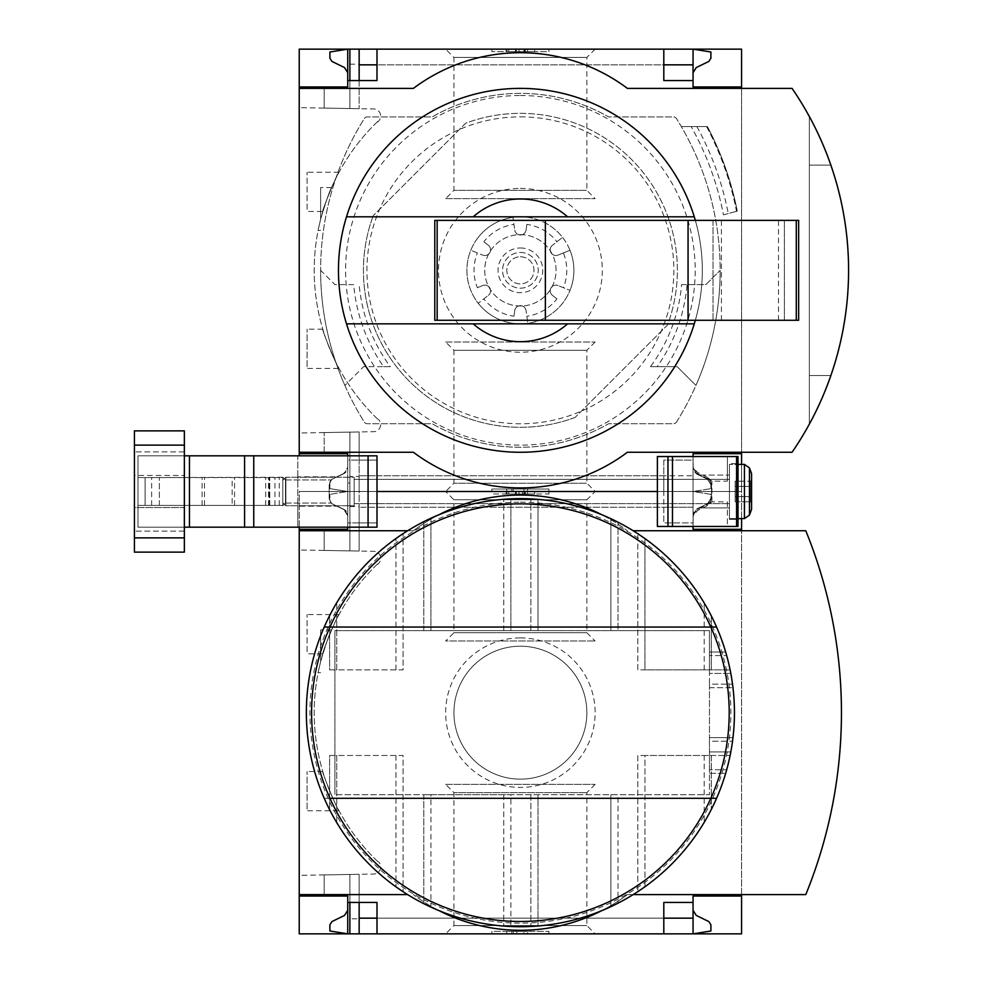 <?xml version="1.0" encoding="UTF-8"?>
<svg xmlns="http://www.w3.org/2000/svg" width="983" height="983" viewBox="0 0 983 983"><rect width="100%" height="100%" fill="white"/><g stroke="black" fill="none" stroke-linecap="round" stroke-linejoin="round"><path stroke-width="0.74" stroke-dasharray="4.92 3.69" d="M322.78 653.818C321.478 653.879 337.955 613.957 339.037 614.572C337.943 613.994 321.478 653.892 322.78 653.818L307.065 653.818L307.065 614.572L307.065 653.818M339.037 810.778C337.931 811.356 321.478 771.458 322.78 771.532C321.478 771.458 337.955 811.393 339.037 810.778L307.065 810.778L307.065 771.532L307.065 810.778M377.705 563.837A206.197 206.197 0 0 0 377.705 861.513L377.705 861.022A205.84 205.84 0 0 0 378.455 861.747A205.84 205.84 0 0 1 377.705 861.022L377.705 861.513A206.197 206.197 0 0 1 377.705 563.837L377.705 563.837M320.63 661.62C325.803 644.234 329.44 633.666 331.541 629.919C329.452 633.642 325.815 644.209 320.63 661.62C325.803 644.234 329.44 633.666 331.541 629.919C329.452 633.642 325.815 644.209 320.63 661.62C317.263 676.181 317.263 676.181 320.63 661.62C317.263 676.181 317.263 676.181 320.63 661.62L320.63 629.919L320.63 661.62M378.455 563.603A205.84 205.84 0 0 0 377.705 564.328A205.84 205.84 0 0 1 378.455 563.603A7.139 7.139 0 0 0 373.663 551.303L299.225 550.001L299.225 875.349L373.663 874.047A7.139 7.139 0 0 0 378.455 861.747A7.139 7.139 0 0 1 373.663 874.047L299.225 875.349L299.225 550.001L373.663 551.303A7.139 7.139 0 0 1 378.455 563.603M347.736 896.041L324.193 896.041L324.193 874.907L359.151 874.305L324.193 874.907L324.193 896.041L347.736 896.041L324.193 896.041L324.193 874.907L324.193 896.041L347.736 896.041L347.736 933.85L347.736 910.307L344.529 915.431L331.898 921.599L329.895 924.806L329.895 930.999L347.736 933.85L347.736 896.041L347.736 902.455L347.736 896.041L347.736 902.455L349.874 902.455L349.874 874.465L349.874 925.298L347.736 925.298M349.874 506.552L359.151 506.552L359.151 551.045L359.151 491.5L349.874 491.5L349.874 550.885L349.874 491.5L347.736 491.5L347.736 529.309L324.193 529.309L324.193 550.443L359.151 551.045L324.193 550.443L349.874 550.885L324.193 550.443L324.193 529.309L347.736 529.309L347.736 500.052L349.874 500.052L349.874 550.885L349.874 500.052M349.874 918.798L349.874 874.465L349.874 933.85L349.874 874.465L349.874 902.455L359.151 902.455L359.151 874.305L359.151 918.798L349.874 918.798L349.874 925.298M359.151 933.85L693.052 933.85L693.052 910.307L696.259 915.431L708.89 921.599L710.893 924.806L710.893 930.999L693.052 933.85L693.052 918.159L693.052 933.85L359.151 933.85L359.151 874.305L359.151 918.798M359.151 506.552L359.151 522.895L376.993 522.895L347.736 522.895L347.736 529.309L347.736 491.5L359.151 491.5L359.151 431.955L324.193 432.557L359.151 431.955L349.874 432.115L359.151 431.955L359.151 476.448L349.874 476.448L349.874 432.115L324.193 432.557L349.874 432.115L349.874 482.948L347.736 482.948L347.736 453.691L324.193 453.691L324.193 432.557L324.193 453.691L347.736 453.691L347.736 500.052M347.736 529.309L324.193 529.309L324.193 550.443L324.193 529.309L347.736 529.309L347.736 491.5L329.895 494.351L347.736 491.5L299.225 491.5L299.225 933.85L741.575 933.85L741.575 491.5L359.151 491.5L359.151 476.448M741.575 529.309L693.052 529.309L693.052 475.809L663.808 475.809L663.808 507.191L693.052 507.191L693.052 491.5L693.052 507.191L693.052 491.5L359.151 491.5L359.151 551.045L359.151 522.895L349.874 522.895L349.874 550.885L349.874 522.895L347.736 522.895L347.736 527.171L347.736 515.67A7.139 7.139 0 0 0 343.62 509.194L337.144 506.184L297.788 506.184L297.788 476.816L337.144 476.816L343.62 473.806L333.311 478.61A7.139 7.139 0 0 0 329.182 485.074L329.182 497.926A7.139 7.139 0 0 0 333.311 504.39L337.144 506.184M349.874 933.85L349.874 902.455M741.575 518.606L741.575 491.5L693.052 491.5L710.893 488.649L693.052 491.5L693.052 475.809L693.052 491.5L710.893 494.351L710.893 500.544L708.89 503.751L710.893 500.544L710.893 494.351L693.052 491.5L693.052 515.043L696.259 509.919L708.89 503.751L696.259 509.919L693.052 515.043L693.052 491.5L347.736 491.5L347.736 515.043L344.529 509.919L331.898 503.751L344.529 509.919L347.736 515.043L347.736 491.5L349.874 491.5L349.874 550.885L349.874 432.115L349.874 491.5L347.736 491.5L347.736 453.691L347.736 460.105L349.874 460.105L349.874 432.115L349.874 460.105L359.151 460.105L359.151 431.955L359.151 491.5L349.874 491.5L349.874 432.115L349.874 491.5L359.151 491.5L359.151 460.105L376.993 460.105L347.736 460.105L347.736 455.829L376.993 455.829L376.993 527.171L347.736 527.171L347.736 515.67L343.62 509.194L333.311 504.39A7.139 7.139 0 0 1 329.182 497.926C331.541 504.697 331.541 504.697 329.182 497.926C331.541 504.697 331.541 504.697 329.182 497.926L329.182 485.074L329.182 497.926C331.541 504.697 331.541 504.697 329.182 497.926C331.541 504.697 331.541 504.697 329.182 497.926L329.182 485.074C331.541 478.303 331.541 478.303 329.182 485.074C331.541 478.303 331.541 478.303 329.182 485.074C331.541 478.303 331.541 478.303 329.182 485.074C331.541 478.303 331.541 478.303 329.182 485.074A7.139 7.139 0 0 1 333.311 478.61L337.144 476.816M445.643 341.998L595.145 341.998L445.643 341.998L453.937 350.28L586.863 350.28L453.937 350.28L453.937 483.206L586.863 483.206L453.937 483.206L445.643 491.5L595.145 491.5L445.643 491.5L595.145 491.5L445.643 491.5L453.937 499.794L586.863 499.794L453.937 499.794L453.937 632.72L586.863 632.72L453.937 632.72L445.643 641.002L595.145 641.002L445.643 641.002M445.643 933.85L595.145 933.85L445.643 933.85L453.937 925.556L586.863 925.556L453.937 925.556L453.937 792.63L586.863 792.63L453.937 792.63L445.643 784.348L595.145 784.348L445.643 784.348M693.052 902.455L663.808 902.455L663.808 933.85L376.993 933.85L376.993 902.455L359.151 902.455M707.035 505.901L707.035 504.07L698.053 508.26A8.491 8.491 0 0 0 693.15 515.878L697.733 510.41L707.035 505.901L711.913 501.846L727.371 501.846L727.371 526.458L693.052 526.458L693.052 522.895L663.808 522.895L693.052 522.895L693.052 507.191L359.151 507.191L376.993 507.191L376.993 522.895L376.993 491.5L663.808 491.5L376.993 491.5L376.993 475.809L359.151 475.809L693.052 475.809L693.052 460.105L663.808 460.105L663.808 491.5L657.381 491.5L663.808 491.5L663.808 522.895L663.808 507.191L376.993 507.191L376.993 460.105L376.993 475.809L663.808 475.809L663.808 460.105L693.052 460.105L693.052 456.542L693.15 467.122A8.491 8.491 0 0 0 698.053 474.74L707.035 478.93L707.035 477.099L711.913 481.154L727.371 481.154L727.371 456.542L738 456.542L738 526.458L736.574 526.458L736.574 456.542M663.808 933.85L376.993 933.85M520.4 498.639A214.036 214.036 0 0 1 705.757 819.699A214.036 214.036 0 0 1 335.031 819.699A214.036 214.036 0 0 1 520.4 498.639M730.111 669.865A214.036 214.036 0 0 0 716.57 627.056A214.036 214.036 0 0 1 730.811 673.429A214.036 214.036 0 0 0 726.683 655.6A214.036 214.036 0 0 1 726.683 769.75A214.036 214.036 0 0 0 730.811 751.921A214.036 214.036 0 0 1 716.57 798.294A214.036 214.036 0 0 0 730.111 755.485A214.036 214.036 0 0 1 725.663 773.314A214.036 214.036 0 0 0 725.663 652.036A214.036 214.036 0 0 1 730.111 669.865L709.468 669.865L709.468 630.631L334.896 630.631L334.896 794.719L334.896 630.631L709.468 630.631L709.468 673.429L730.811 673.429L709.468 673.429L709.468 655.6L726.683 655.6L709.468 655.6L709.468 684.131L732.519 684.131L709.468 684.131L709.468 741.219L732.519 741.219L709.468 741.219L709.468 769.75L726.683 769.75L709.468 769.75L709.468 751.921L709.468 794.719L334.896 794.719L709.468 794.719L709.468 755.485L730.111 755.485L709.468 755.485L709.468 773.314L725.663 773.314L709.468 773.314L709.468 737.643L732.974 737.643L709.468 737.643L709.468 687.707L732.974 687.707L709.468 687.707L709.468 652.036L725.663 652.036L709.468 652.036L709.468 669.865L730.111 669.865M324.23 627.056A214.036 214.036 0 0 0 324.23 798.294A214.036 214.036 0 0 1 324.23 627.056L716.57 627.056L324.23 627.056M644.959 538.61L637.82 533.72L644.959 538.61A214.036 214.036 0 0 1 704.172 602.96A214.036 214.036 0 0 0 644.959 538.61L644.959 669.865L711.311 669.865L711.311 615.911L704.172 602.96L711.311 615.911L711.311 669.865L637.82 669.865L637.82 533.72L637.82 669.865L644.959 669.865L644.959 538.61M430.923 518.238L423.784 521.678L430.923 518.238A214.036 214.036 0 0 1 503.763 499.278A214.036 214.036 0 0 0 430.923 518.238L430.923 630.631L510.902 630.631L510.902 498.848L503.763 499.278L510.902 498.848L510.902 630.631L423.784 630.631L423.784 521.678L423.784 630.631L430.923 630.631L430.923 518.238M336.739 822.599L329.612 809.697L336.739 822.599A214.036 214.036 0 0 0 395.965 886.826L403.091 891.716L395.965 886.826A214.036 214.036 0 0 1 336.739 822.599L336.739 755.485L403.091 755.485L403.091 891.716L403.091 755.485L329.612 755.485L329.612 809.697L329.612 755.485L336.739 755.485L336.739 822.599M430.923 907.112L423.784 903.672L430.923 907.112A214.036 214.036 0 0 0 503.763 926.072L510.902 926.502L503.763 926.072A214.036 214.036 0 0 1 430.923 907.112L430.923 794.719L510.902 794.719L510.902 926.502L510.902 794.719L423.784 794.719L423.784 903.672L423.784 794.719L430.923 794.719L430.923 907.112M538.02 925.986L530.881 926.453L538.02 925.986A214.036 214.036 0 0 0 610.861 906.658L618 903.168L610.861 906.658A214.036 214.036 0 0 1 538.02 925.986L538.02 794.719L618 794.719L618 903.168L618 794.719L530.881 794.719L530.881 926.453L530.881 794.719L538.02 794.719L538.02 925.986M644.959 886.74L637.82 891.63L644.959 886.74A214.036 214.036 0 0 0 704.172 822.39L711.311 809.439L704.172 822.39A214.036 214.036 0 0 1 644.959 886.74L644.959 755.485L711.311 755.485L711.311 809.439L711.311 755.485L637.82 755.485L637.82 891.63L637.82 755.485L644.959 755.485L644.959 886.74M336.739 602.751L329.612 615.653L336.739 602.751A214.036 214.036 0 0 1 395.965 538.524A214.036 214.036 0 0 0 336.739 602.751L336.739 669.865L403.091 669.865L403.091 533.634L395.965 538.524L403.091 533.634L403.091 669.865L329.612 669.865L329.612 615.653L329.612 669.865L336.739 669.865L336.739 602.751M538.02 499.364L530.881 498.897L538.02 499.364A214.036 214.036 0 0 1 610.861 518.692A214.036 214.036 0 0 0 538.02 499.364L538.02 630.631L618 630.631L618 522.182L610.861 518.692L618 522.182L618 630.631L530.881 630.631L530.881 498.897L530.881 630.631L538.02 630.631L538.02 499.364M439.069 514.687A178.365 178.365 0 0 0 413.376 530.746L299.225 530.746M407.638 530.746L413.376 530.746A178.365 178.365 0 0 1 627.412 530.746A178.365 178.365 0 0 0 601.719 514.687M601.719 910.663A178.365 178.365 0 0 0 627.412 894.604L741.575 894.604L741.575 530.746L633.15 530.746M331.898 503.751L329.895 500.544L329.895 494.351L329.895 500.544L331.898 503.751M491.856 491.5L548.932 491.5L491.856 491.5L548.932 491.5L491.856 491.5L491.856 489.006L548.932 489.006L491.856 489.006L491.856 491.5M741.575 464.394L741.575 491.5L299.225 491.5L741.575 491.5L741.575 49.15L299.225 49.15L299.225 455.829M299.225 527.171L299.225 491.5L347.736 491.5L347.736 467.957L344.529 473.081L347.736 467.957L347.736 491.5L347.736 453.691L324.193 453.691L324.193 432.557L324.193 453.691L347.736 453.691M633.15 894.604L627.412 894.604A178.365 178.365 0 0 1 413.376 894.604A178.365 178.365 0 0 0 439.069 910.663M299.225 894.604L407.638 894.604M741.575 896.041L693.052 896.041L693.052 933.85L693.052 910.307M491.856 933.85L548.932 933.85L491.856 933.85L491.856 931.356L548.932 931.356L491.856 931.356L491.856 933.85M741.575 894.604L805.777 894.604A481.768 481.768 0 0 0 805.777 530.746L741.575 530.746M520.4 502.202A210.473 210.473 0 0 1 702.673 817.917A210.473 210.473 0 0 1 338.115 817.917A210.473 210.473 0 0 1 520.4 502.202M520.4 637.918A74.757 74.757 0 0 1 585.131 750.054A74.757 74.757 0 0 1 455.657 750.054A74.757 74.757 0 0 1 520.4 637.918M548.932 933.85L548.932 931.356L548.932 933.85M516.825 933.85L506.736 933.85L516.825 933.85L516.825 931.356L506.736 931.356L527.527 931.356L516.825 931.356L516.825 933.85L523.964 933.85L523.964 931.356L523.964 933.85L527.527 933.85L527.527 931.356L527.527 933.85L513.261 933.85L513.261 931.356L513.261 933.85L516.825 933.85L516.825 931.356M506.736 933.85L506.736 931.356M511.787 933.85L511.787 931.356M548.932 493.994L548.932 489.006L548.932 493.994L491.856 493.994L548.932 493.994M527.527 493.994L515.473 493.994L534.666 493.994L534.666 491.5L506.122 491.5L506.122 493.994L534.666 493.994L534.666 491.5L527.527 491.5L527.527 493.994L534.666 493.994L506.122 493.994L506.122 491.5L525.303 491.5L507.019 491.5L523.964 491.5L523.964 489.006L506.736 489.006L527.527 489.006L523.964 489.006L523.964 491.5L527.527 491.5L515.473 491.5L534.666 491.5L516.825 491.5L516.825 489.006M534.666 493.994L534.666 491.5M710.844 798.294L324.23 798.294L710.844 798.294M709.468 751.921L730.811 751.921L709.468 751.921M716.57 627.056L329.956 627.056M716.57 798.294L329.956 798.294M520.4 646.212A66.463 66.463 0 0 1 577.955 745.9A66.463 66.463 0 0 1 462.833 745.9A66.463 66.463 0 0 1 520.4 646.212A66.463 66.463 0 0 1 577.955 745.9A66.463 66.463 0 0 1 462.833 745.9A66.463 66.463 0 0 1 520.4 646.212M322.78 211.468C321.478 211.529 337.955 171.607 339.037 172.222C337.943 171.644 321.478 211.542 322.78 211.468L307.065 211.468L307.065 172.222L307.065 211.468M339.037 368.428C337.931 369.006 321.478 329.108 322.78 329.182C321.478 329.108 337.955 369.043 339.037 368.428L307.065 368.428L307.065 329.182L307.065 368.428M377.705 121.487A206.197 206.197 0 0 0 377.705 419.163L377.705 418.672A205.84 205.84 0 0 0 378.455 419.397A205.84 205.84 0 0 1 377.705 418.672L377.705 419.163A206.197 206.197 0 0 1 377.705 121.487L377.705 121.487M320.63 219.27C325.803 201.884 329.44 191.316 331.541 187.569C329.452 191.292 325.815 201.859 320.63 219.27C325.803 201.884 329.44 191.316 331.541 187.569C329.452 191.292 325.815 201.859 320.63 219.27C317.263 233.831 317.263 233.831 320.63 219.27C317.263 233.831 317.263 233.831 320.63 219.27L320.63 187.569L320.63 219.27M378.455 121.253A205.84 205.84 0 0 0 377.705 121.978A205.84 205.84 0 0 1 378.455 121.253A7.139 7.139 0 0 0 373.663 108.953L299.225 107.651L299.225 432.999L373.663 431.697A7.139 7.139 0 0 0 378.455 419.397A7.139 7.139 0 0 1 373.663 431.697L299.225 432.999L299.225 107.651L373.663 108.953A7.139 7.139 0 0 1 378.455 121.253M349.874 64.202L359.151 64.202L359.151 108.695L359.151 49.15L349.874 49.15L349.874 108.535L349.874 49.15L347.736 49.15L347.736 86.959L324.193 86.959L324.193 108.093L359.151 108.695L324.193 108.093L349.874 108.535L324.193 108.093L324.193 86.959L347.736 86.959L347.736 57.702L349.874 57.702L349.874 108.535L349.874 57.702M349.874 476.448L349.874 482.948M359.151 64.202L359.151 108.695L359.151 80.545L376.993 80.545L376.993 49.15L663.808 49.15L359.151 49.15M347.736 86.959L324.193 86.959L324.193 108.093L324.193 86.959L347.736 86.959L347.736 57.702M347.736 80.545L349.874 80.545L349.874 108.535L349.874 80.545L359.151 80.545M349.874 80.545L349.874 49.15M347.736 72.693L347.736 49.15L347.736 72.693L344.529 67.569L331.898 61.401L329.895 58.194L329.895 52.001L347.736 49.15L663.808 49.15L663.808 64.841L376.993 64.841M445.643 49.15L595.145 49.15L445.643 49.15L453.937 57.444L586.863 57.444L453.937 57.444L453.937 190.37L586.863 190.37L453.937 190.37L445.643 198.652L595.145 198.652L445.643 198.652M741.575 453.691L693.052 453.691L693.052 491.5L693.052 467.957L693.052 491.5L347.736 491.5L329.895 488.649L329.895 482.456L331.898 479.249L344.529 473.081L331.898 479.249L329.895 482.456L329.895 488.649L347.736 491.5L347.736 482.948M663.808 49.15L376.993 49.15M693.052 72.693L693.052 49.15L693.052 64.841L693.052 49.15L710.893 52.001L710.893 58.194L708.89 61.401L696.259 67.569L693.052 72.693L693.052 49.15L693.052 86.959L741.575 86.959M575.055 417.468A156.961 156.961 0 0 1 373.257 215.658A156.961 156.961 0 0 0 575.055 417.468L667.531 324.992A156.961 156.961 0 0 0 465.733 123.182L373.257 215.658L465.733 123.182A156.961 156.961 0 0 1 667.531 324.992L575.055 417.468M353.708 284.591L334.896 284.591L320.63 270.325A285.389 285.389 0 0 0 344.873 385.434L363.661 366.647L383.603 366.647A167.294 167.294 0 0 1 353.708 284.591L334.896 284.591L320.63 270.325A285.389 285.389 0 0 0 344.873 385.434L363.661 366.647L390.3 366.647A161.876 161.876 0 0 1 359.151 284.591M383.603 366.647L390.3 366.647M650.488 366.647L677.14 366.647L695.927 385.434A285.389 285.389 0 0 0 720.17 270.325A285.389 285.389 0 0 1 695.927 385.434L677.14 366.647L650.488 366.647A161.876 161.876 0 0 0 681.637 284.591L687.08 284.591A167.294 167.294 0 0 1 657.185 366.647M681.637 284.591L705.892 284.591L720.17 270.325L705.892 284.591L687.08 284.591M676.488 422.051A285.389 285.389 0 0 0 676.488 118.599A3.563 3.563 0 0 0 673.466 116.928L608.588 116.928A176.94 176.94 0 0 0 432.201 116.928L367.323 116.928A3.563 3.563 0 0 0 364.3 118.599A285.389 285.389 0 0 0 364.3 422.051A3.563 3.563 0 0 0 367.323 423.722L432.201 423.722A176.94 176.94 0 0 0 608.588 423.722L673.466 423.722A3.563 3.563 0 0 0 676.488 422.051A285.389 285.389 0 0 0 676.488 118.599A3.563 3.563 0 0 0 673.466 116.928L608.588 116.928A176.94 176.94 0 0 0 432.201 116.928L367.323 116.928A3.563 3.563 0 0 0 364.3 118.599A285.389 285.389 0 0 0 364.3 422.051A3.563 3.563 0 0 0 367.323 423.722L432.201 423.722A176.94 176.94 0 0 0 608.588 423.722L673.466 423.722A3.563 3.563 0 0 0 676.488 422.051M723.451 214.859L737.262 211.148L723.451 214.859A293.954 293.954 0 0 0 691.172 126.561A293.954 293.954 0 0 1 723.451 214.859M706.802 126.561L681.305 126.561L706.802 126.561A307.679 307.679 0 0 1 736.734 211.296M299.225 452.254L413.376 452.254A178.365 178.365 0 0 0 627.412 452.254L741.575 452.254L741.575 88.396L627.412 88.396A178.365 178.365 0 0 0 413.376 88.396L299.225 88.396M491.856 49.15L548.932 49.15L491.856 49.15L491.856 51.644L491.856 49.15M708.89 479.249L696.259 473.081L693.052 467.957L696.259 473.081L708.89 479.249L710.893 482.456L708.89 479.249M710.893 488.649L710.893 482.456L710.893 488.649M741.575 452.254L792.065 452.254A321.06 321.06 0 0 0 792.065 88.396L741.575 88.396M809.353 424.14A321.06 321.06 0 0 0 809.353 116.51L809.353 424.14L809.353 116.51M830.856 375.567A321.06 321.06 0 0 0 830.856 165.083L809.353 165.083L809.353 375.567L830.856 375.567A321.06 321.06 0 0 0 830.856 165.083L809.353 165.083L809.353 375.567L830.856 375.567A321.06 321.06 0 0 0 830.856 165.083M511.787 491.5L506.736 491.5L516.825 491.5L511.787 491.5L511.787 489.006M506.736 491.5L506.736 489.006M527.527 491.5L527.527 489.006L527.527 491.5L513.261 491.5L513.261 489.006L513.261 491.5L516.825 491.5M548.932 51.644L548.932 49.15L548.932 51.644L491.856 51.644L548.932 51.644M525.168 51.644L506.122 51.644L506.122 49.15L534.666 49.15L506.122 49.15L506.122 51.644L534.666 51.644L507.019 51.644L525.168 51.644L525.168 49.15M527.527 49.15L527.527 51.644L534.666 51.644L534.666 49.15L534.666 51.644L516.112 51.644L516.112 49.15M527.527 51.644L522.538 51.644L522.538 49.15M516.112 51.644L522.538 51.644M534.666 51.644L534.666 49.15M693.052 80.545L663.808 80.545L663.808 64.841M520.4 88.396A181.929 181.929 0 0 1 677.951 361.289A181.929 181.929 0 0 1 362.838 361.289A181.929 181.929 0 0 1 520.4 88.396M695.337 320.274A181.929 181.929 0 0 0 695.337 220.376L798.651 220.376L798.651 320.274L434.781 320.274L434.781 220.376L695.337 220.376M520.4 95.523A174.802 174.802 0 0 1 671.782 357.726A174.802 174.802 0 0 1 369.018 357.726A174.802 174.802 0 0 1 520.4 95.523M473.204 216.813L567.584 216.813M473.204 323.837L567.584 323.837M713.031 320.274L713.031 220.376L784.373 220.376L713.031 220.376L713.031 320.274L784.373 320.274L713.031 320.274M784.373 320.274L784.373 220.376L784.373 320.274M707.416 126.561A308.22 308.22 0 0 1 737.262 211.148A308.22 308.22 0 0 0 707.416 126.561A308.22 308.22 0 0 1 737.262 211.148M696.886 126.561A298.943 298.943 0 0 1 728.28 213.557M520.4 116.866A153.459 153.459 0 0 1 653.29 347.048A153.459 153.459 0 0 1 387.499 347.048A153.459 153.459 0 0 1 520.4 116.866M520.4 188.417A81.908 81.908 0 0 1 591.336 311.279A81.908 81.908 0 0 1 449.464 311.279A81.908 81.908 0 0 1 520.4 188.417M563.394 252.95L558.049 255.113A5.714 5.714 0 0 1 552.397 245.32A5.714 5.714 0 0 0 558.049 255.113L570.005 250.284A53.512 53.512 0 0 0 562.559 237.382L552.397 245.32L562.559 237.382A53.512 53.512 0 0 0 520.4 216.813A53.512 53.512 0 0 1 566.736 297.075A53.512 53.512 0 0 1 474.052 297.075A53.512 53.512 0 0 1 520.4 216.813A53.512 53.512 0 0 0 512.954 217.341L514.748 230.108L512.954 217.341A53.512 53.512 0 0 0 470.783 250.284L482.739 255.113L470.783 250.284A53.512 53.512 0 0 0 478.229 303.268L488.391 295.33L478.229 303.268A53.512 53.512 0 0 0 527.846 323.309L526.052 310.542L527.846 323.309A53.512 53.512 0 0 0 570.005 290.366L558.049 285.537L570.005 290.366A53.512 53.512 0 0 0 570.005 250.284L563.394 252.95A46.373 46.373 0 0 1 563.394 287.7M477.394 287.7L482.739 285.537A5.714 5.714 0 0 1 488.391 295.33A5.714 5.714 0 0 0 482.739 285.537L477.394 287.7A46.373 46.373 0 0 1 477.394 252.95M483.857 241.769L488.391 245.32A5.714 5.714 0 0 1 482.739 255.113A5.714 5.714 0 0 0 488.391 245.32L483.857 241.769A46.373 46.373 0 0 1 513.937 224.407M526.851 224.407L526.052 230.108A5.714 5.714 0 0 1 514.748 230.108A5.714 5.714 0 0 0 526.052 230.108L526.851 224.407A46.373 46.373 0 0 1 556.943 241.769M556.943 298.881L552.397 295.33A5.714 5.714 0 0 1 558.049 285.537A5.714 5.714 0 0 0 552.397 295.33L556.943 298.881A46.373 46.373 0 0 1 526.851 316.243M513.937 316.243L514.748 310.542A5.714 5.714 0 0 1 526.052 310.542A5.714 5.714 0 0 0 514.748 310.542L513.937 316.243A46.373 46.373 0 0 1 483.857 298.881M520.4 252.484A17.841 17.841 0 0 1 535.846 279.246A17.841 17.841 0 0 1 504.943 279.246A17.841 17.841 0 0 1 520.4 252.484A17.841 17.841 0 0 1 535.846 279.246A17.841 17.841 0 0 1 504.943 279.246A17.841 17.841 0 0 1 520.4 252.484A17.841 17.841 0 0 1 535.846 279.246A17.841 17.841 0 0 1 504.943 279.246A17.841 17.841 0 0 1 520.4 252.484M520.4 234.654A35.671 35.671 0 0 1 551.291 288.166A35.671 35.671 0 0 1 489.497 288.166A35.671 35.671 0 0 1 520.4 234.654A35.671 35.671 0 0 1 551.291 288.166A35.671 35.671 0 0 1 489.497 288.166A35.671 35.671 0 0 1 520.4 234.654M520.4 247.974A22.351 22.351 0 0 1 539.753 281.507A22.351 22.351 0 0 1 501.035 281.507A22.351 22.351 0 0 1 520.4 247.974M520.4 256.772A13.553 13.553 0 0 1 532.135 277.108A13.553 13.553 0 0 1 508.653 277.108A13.553 13.553 0 0 1 520.4 256.772A13.553 13.553 0 0 1 532.135 277.108A13.553 13.553 0 0 1 508.653 277.108A13.553 13.553 0 0 1 520.4 256.772M707.035 477.099L697.733 472.59L693.187 467.859L697.733 474.592L707.367 479.09L698.79 475.096L707.367 479.09L698.79 475.096L707.367 479.09L710.512 481.928L711.532 485.627L711.532 497.373L711.532 485.627L707.367 479.09L711.532 485.627L707.367 479.09L711.532 485.627L711.532 497.373L710.512 501.072L707.367 503.91L711.532 497.373L707.367 503.91L711.532 497.373L711.532 485.627A7.2 7.2 0 0 0 707.367 479.09L707.035 478.93M693.187 515.141L697.733 508.408L707.367 503.91A7.2 7.2 0 0 0 711.532 497.373L707.367 503.91L698.79 507.904L707.035 504.07M727.371 501.846L727.371 526.458L736.574 526.458M727.371 481.154L727.371 456.542L657.381 456.542L657.381 526.458L693.052 526.458L693.15 515.878L693.052 526.458M693.187 467.859L693.052 456.542M711.532 497.373L711.532 485.627L711.532 497.373M738 463.669L738 519.331L738 463.669L738 519.331L738 463.669L729.447 463.669L729.447 519.331L729.447 463.669L729.447 519.331L729.447 463.669L738 463.669M729.447 475.096L729.447 507.904L729.447 475.096L729.447 507.904L729.447 475.096L698.79 475.096L729.447 475.096M729.447 464.394L729.447 518.606L729.447 464.394L729.447 518.606L729.447 464.394L738 464.394L729.447 464.394M750.447 501.797L750.447 486.352L750.447 501.797L751.565 502.915L751.565 480.085L751.565 502.915L751.565 480.085L751.565 502.915L750.447 501.797L735.149 501.797L735.149 486.352L750.447 486.352L750.447 481.203L750.447 496.648L750.447 481.203L751.565 480.085L750.447 481.203L750.447 486.352L735.149 486.352L735.149 481.203L750.447 481.203L735.149 481.203L735.149 496.648L750.447 496.648L735.149 496.648L735.149 501.797L750.447 501.797M749.464 467.908L749.464 515.092L751.565 509.341L751.565 473.659L751.565 509.341L751.565 473.659L749.464 467.908L749.464 515.092L749.464 467.908L744.438 464.394L744.438 518.606M729.447 479.372L729.447 503.628L729.447 479.372L729.447 503.628L729.447 479.372L354.163 479.372L354.163 503.628L354.163 479.372L354.163 503.628L354.163 479.372L729.447 479.372M282.809 480.294L282.809 502.706L282.809 480.294L285.881 477.234L285.881 505.766L285.881 477.234L354.163 477.234L354.163 505.766L354.163 477.234L354.163 505.766L354.163 477.234L285.881 477.234L285.881 505.766L285.881 477.234L282.809 480.294L282.809 502.706L282.809 480.294M735.149 486.352L750.447 486.352L735.149 486.352L735.149 481.203L735.149 496.648L735.149 486.352M735.149 496.648L750.447 496.648L735.149 496.648L735.149 501.797L735.149 496.648M347.736 455.829L347.736 467.33L343.62 473.806A7.139 7.139 0 0 0 347.736 467.33L347.736 455.829L297.788 455.829L297.788 476.816M232.16 505.409L137.976 505.409L282.809 505.409L145.115 505.409L145.115 477.591L145.115 505.409L282.809 505.409L282.809 477.591L282.809 505.409L282.809 477.591L282.809 505.409L282.809 477.591L137.976 477.591L137.976 505.409L137.976 477.591L282.809 477.234L282.809 505.409L232.16 505.409L232.16 477.591M253.761 455.829L297.788 455.829L297.788 527.171L253.761 527.171L253.761 455.829L137.976 455.829L137.976 527.171L137.976 455.829L184.349 455.829L184.349 430.861L134.413 430.861L134.413 552.139L134.413 430.861L134.413 552.139L184.349 552.139L134.413 552.139L184.349 552.139L184.349 430.861L134.413 430.861L184.349 430.861L184.349 527.171L137.976 527.171L189.449 527.171L189.449 455.829M347.736 527.171L297.788 527.171L297.788 506.184M253.761 527.171L189.449 527.171M134.413 507.547L134.413 451.897L134.413 531.103L134.413 507.547L184.349 507.547L184.349 531.103L184.349 451.897L184.349 531.103L184.349 451.897L184.349 507.547L134.413 507.547M184.349 527.171L184.349 455.829M134.413 475.453L134.413 451.897L134.413 475.453L184.349 475.453L134.413 475.453M159.381 505.409L159.381 477.591L159.381 505.409M269.256 505.409L269.256 477.591L269.256 505.409M282.809 505.409L282.809 477.591L282.809 505.409M285.512 502.78L285.512 479.937L285.512 503.063L285.512 479.937L331.369 479.937L285.512 479.937L285.512 502.78M524.59 493.994L524.59 491.5M525.168 493.994L525.168 491.5M508.702 493.994L508.702 491.5M516.296 493.994L516.296 491.5M523.964 493.994L523.964 491.5M522.538 493.994L522.538 491.5M519.036 493.994L519.036 491.5M516.112 493.994L516.112 491.5M395.965 755.485L395.965 886.826L395.965 755.485M503.763 794.719L503.763 926.072L503.763 794.719M610.861 794.719L610.861 906.658L610.861 794.719M704.172 755.485L704.172 822.39L704.172 755.485M395.965 669.865L395.965 538.524L395.965 669.865M503.763 630.631L503.763 499.278L503.763 630.631M610.861 630.631L610.861 518.692L610.861 630.631M704.172 669.865L704.172 602.96L704.172 669.865M524.59 51.644L524.59 49.15M508.702 51.644L508.702 49.15M516.296 51.644L516.296 49.15M523.964 51.644L523.964 49.15M519.036 51.644L519.036 49.15M721.411 320.274L721.411 220.376M778.487 320.274L778.487 220.376M706.556 126.561A307.458 307.458 0 0 1 736.525 211.345M570.005 250.284A53.512 53.512 0 0 1 570.005 290.366M527.846 217.341A53.512 53.512 0 0 1 562.559 237.382M478.229 237.382A53.512 53.512 0 0 1 512.954 217.341M470.783 290.366A53.512 53.512 0 0 1 470.783 250.284M512.954 323.309A53.512 53.512 0 0 1 478.229 303.268M562.559 303.268A53.512 53.512 0 0 1 527.846 323.309M697.733 510.41L697.733 508.408M710.512 502.497L710.512 501.072M710.512 481.928L710.512 480.503M711.913 501.846L711.913 481.154M697.733 474.592L697.733 472.59M269.784 505.409L269.784 477.591L269.784 505.409M184.349 537.873L134.413 537.873M184.349 445.127L134.413 445.127M244.583 527.171L244.583 455.829M268.543 505.409L268.543 477.591M202.093 505.409L202.093 477.591M204.489 505.409L204.489 477.591M234.556 505.409L234.556 477.591M265.693 505.409L265.693 477.591M274.957 505.409L274.957 477.591M279.246 505.409L279.246 477.591M151.628 505.409L151.628 477.591M663.808 918.159L376.993 918.159M693.052 918.159L359.151 918.159M595.145 341.998L586.863 350.28L586.863 483.206L595.145 491.5L586.863 499.794L586.863 632.72L595.145 641.002M595.145 784.348L586.863 792.63L586.863 925.556L595.145 933.85M525.303 493.994L525.303 491.5M507.019 493.994L507.019 491.5M515.473 493.994L515.473 491.5M322.78 771.532L307.065 771.532M339.037 614.572L307.065 614.572M331.541 629.919L320.63 629.919M318.111 672.716L320.63 672.716M693.052 64.841L359.151 64.841M595.145 49.15L586.863 57.444L586.863 190.37L595.145 198.652M525.303 51.644L525.303 49.15M507.019 51.644L507.019 49.15M515.473 51.644L515.473 49.15M322.78 329.182L307.065 329.182M339.037 172.222L307.065 172.222M331.541 187.569L320.63 187.569M318.111 230.366L320.63 230.366M698.79 507.904L729.447 507.904L698.79 507.904M729.447 519.331L738 519.331L729.447 519.331M729.447 518.606L738 518.606L729.447 518.606M282.809 502.706L285.881 505.766L354.163 505.766L285.881 505.766L282.809 502.706M354.163 503.628L729.447 503.628L354.163 503.628M184.349 531.103L134.413 531.103L184.349 531.103M184.349 451.897L134.413 451.897L184.349 451.897M285.512 479.937L282.809 477.234L285.512 479.937M285.512 503.063L282.809 505.766L285.512 503.063L331.369 503.063L285.512 503.063"/><path stroke-width="1.47" d="M741.575 894.604L741.575 933.85L376.993 933.85L376.993 902.455L347.736 902.455L347.736 933.85L329.895 930.999L329.895 924.806L331.898 921.599L344.529 915.431L347.736 910.307L347.736 896.041L299.225 896.041L299.225 894.604L407.638 894.604M347.736 896.041L299.225 896.041L299.225 933.85L349.874 933.85L349.874 902.455M347.736 527.171L347.736 529.309L299.225 529.309L299.225 527.171M349.874 933.85L359.151 933.85L359.151 902.455M376.993 933.85L359.151 933.85M347.736 529.309L299.225 529.309L299.225 894.604M693.052 910.307L696.259 915.431L708.89 921.599L710.893 924.806L710.893 930.999L693.052 933.85L693.052 918.159L663.808 918.159M376.993 918.159L359.151 918.159M657.381 491.5L376.993 491.5L657.381 491.5M741.575 530.746L741.575 529.309L693.052 529.309L693.052 526.458M741.575 529.309L741.575 518.606M741.575 896.041L693.052 896.041L693.052 902.455L663.808 902.455L663.808 933.85M693.052 902.455L693.052 918.159M407.638 530.746L299.225 530.746M439.069 910.663A178.365 178.365 0 0 0 601.719 910.663M633.15 894.604L805.777 894.604A481.768 481.768 0 0 0 805.777 530.746L633.15 530.746M601.719 514.687A178.365 178.365 0 0 0 439.069 514.687M329.956 798.294A208.801 208.801 0 0 0 710.844 798.294L716.57 798.294A214.036 214.036 0 0 1 324.23 798.294A214.036 214.036 0 0 1 520.4 498.639A214.036 214.036 0 0 1 716.57 798.294A214.036 214.036 0 0 1 324.23 798.294A214.036 214.036 0 0 1 520.4 498.639A214.036 214.036 0 0 1 716.57 627.056L710.844 627.056A208.801 208.801 0 0 1 710.844 798.294L329.956 798.294A208.801 208.801 0 0 1 329.956 627.056L710.844 627.056A208.801 208.801 0 0 0 329.956 627.056L324.23 627.056L329.956 627.056M347.736 455.829L347.736 453.691L299.225 453.691L299.225 452.254L413.376 452.254A178.365 178.365 0 0 0 627.412 452.254L792.065 452.254A321.06 321.06 0 0 0 792.065 88.396L627.412 88.396A178.365 178.365 0 0 0 413.376 88.396L299.225 88.396L299.225 86.959L347.736 86.959L347.736 49.15L359.151 49.15L359.151 80.545M349.874 80.545L349.874 49.15M663.808 64.841L693.052 64.841L693.052 49.15L359.151 49.15M693.052 72.693L696.259 67.569L708.89 61.401L710.893 58.194L710.893 52.001L693.052 49.15L663.808 49.15L663.808 80.545L693.052 80.545L693.052 86.959L741.575 86.959L741.575 49.15L663.808 49.15M347.736 453.691L299.225 453.691L299.225 455.829M347.736 86.959L299.225 86.959L299.225 49.15L347.736 49.15L329.895 52.001L329.895 58.194L331.898 61.401L344.529 67.569L347.736 72.693M376.993 64.841L359.151 64.841M376.993 49.15L376.993 80.545L347.736 80.545M695.337 220.376A181.929 181.929 0 0 0 694.281 216.813L473.204 216.813A71.341 71.341 0 0 1 567.584 216.813L694.281 216.813A181.929 181.929 0 0 0 346.507 216.813L473.204 216.813L346.507 216.813A181.929 181.929 0 0 0 346.507 323.837L473.204 323.837A71.341 71.341 0 0 0 567.584 323.837L346.507 323.837A181.929 181.929 0 0 0 695.337 320.274M741.575 88.396L741.575 86.959M693.052 64.841L693.052 80.545M299.225 88.396L299.225 452.254M741.575 464.394L741.575 452.254M741.575 453.691L693.052 453.691L693.052 456.542M809.353 424.14A321.06 321.06 0 0 0 830.856 375.567M830.856 165.083A321.06 321.06 0 0 0 809.353 116.51M567.584 323.837L694.281 323.837L567.584 323.837M437.152 220.376L434.781 220.376L434.781 320.274L437.152 320.274L437.152 220.376L798.651 220.376L798.651 320.274L688.063 320.274L688.063 220.376M688.063 320.274L545.368 320.274L545.368 220.376M545.368 320.274L437.152 320.274M738 526.458L657.381 526.458L657.381 456.542L738 456.542L738 526.458M751.565 473.659L751.565 509.341L749.464 515.092L749.464 467.908L751.565 473.659M744.438 518.606L749.464 515.092L744.438 518.606L738 518.606L744.438 518.606L744.438 464.394L738 464.394L744.438 464.394L749.464 467.908M184.349 455.829L376.993 455.829L376.993 527.171L368.072 527.171L368.072 455.829M184.349 527.171L368.072 527.171M134.413 537.873L134.413 552.139L184.349 552.139L184.349 537.873L134.413 537.873L134.413 430.861L184.349 430.861L184.349 537.873M716.57 627.056A214.036 214.036 0 0 1 716.57 798.294M796.279 320.274L796.279 220.376M667.961 526.458L667.961 456.542M736.574 526.458L736.574 456.542M672.483 526.458L672.483 456.542M184.349 445.127L134.413 445.127M189.449 527.171L189.449 455.829M244.583 527.171L244.583 455.829M253.761 527.171L253.761 455.829"/></g></svg>
